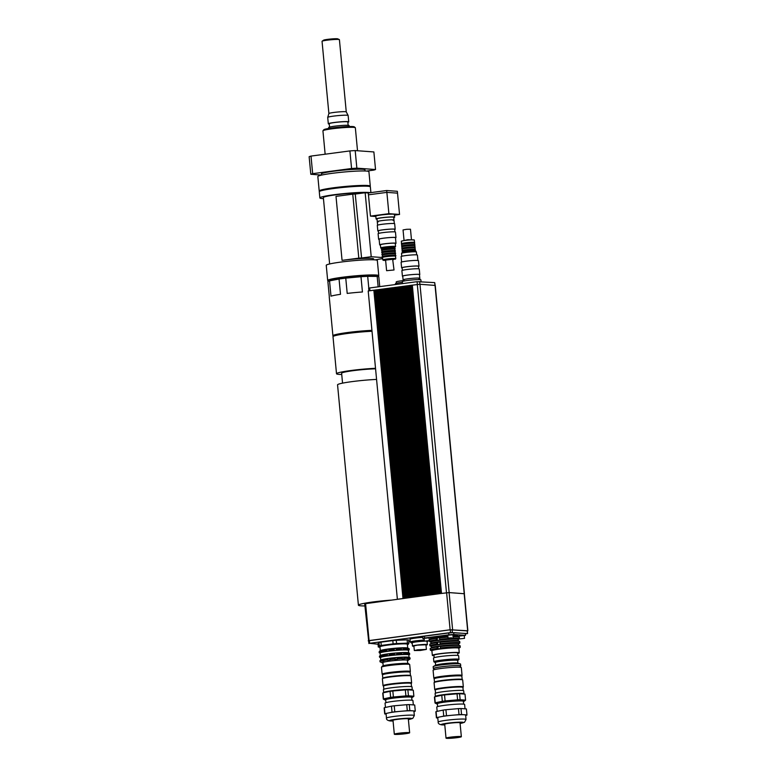 <?xml version="1.0" encoding="UTF-8"?>
<svg xmlns="http://www.w3.org/2000/svg" width="777" height="777" viewBox="0 0 777 777"><rect width="100%" height="100%" fill="white"/><g stroke="black" fill="none" stroke-linecap="round" stroke-linejoin="round"><path stroke-width="1.17" d="M319.668 191.307A25.651 2.04 -5.4 0 1 319.211 190.977L317.842 176.534A25.651 2.04 -5.4 0 1 343.191 172.086A25.651 2.04 -5.4 0 1 368.92 171.707L370.289 186.15A25.651 2.04 -5.4 0 1 369.901 186.558M319.211 190.977A25.651 2.04 -5.4 0 1 344.561 186.529A25.651 2.04 -5.4 0 1 370.289 186.15M355.283 127.681L354.273 126.845A15.346 1.224 174.6 0 0 352.826 126.554A15.346 1.224 174.6 0 0 336.208 127.447A15.346 1.224 174.6 0 0 323.815 129.73L322.979 130.74A16.278 1.292 -5.4 0 1 336.12 128.312A16.278 1.292 -5.4 0 1 353.749 127.37A16.278 1.292 -5.4 0 1 355.283 127.681A16.278 1.292 -5.4 0 1 355.351 127.778L357.517 150.738M325.145 154.205L322.931 130.847A16.278 1.292 -5.4 0 1 322.979 130.74M339.326 39.569L337.723 38.85A7.187 0.573 174.6 0 0 327.554 39.374A7.187 0.573 174.6 0 0 323.562 40.19L322.125 41.2A8.722 0.699 -5.4 0 1 326.971 40.21A8.722 0.699 -5.4 0 1 339.326 39.569A8.722 0.699 -5.4 0 1 339.413 39.656L346.26 111.907A8.722 0.699 174.6 0 0 333.809 112.461A8.722 0.699 174.6 0 0 328.894 113.539A8.722 0.699 174.6 0 0 328.885 113.559L322.047 41.307A8.722 0.699 -5.4 0 1 322.125 41.2M346.26 111.917A8.722 0.699 174.6 0 0 346.251 111.898L348.135 115.452A10.266 0.816 174.6 0 0 333.498 116.123A10.266 0.816 174.6 0 0 327.709 117.385A10.266 0.816 174.6 0 0 327.709 117.405L328.312 123.796A10.266 0.816 174.6 0 0 329.273 124.048M347.843 122.29A10.266 0.816 174.6 0 0 348.747 121.863L348.135 115.472A10.266 0.816 174.6 0 0 348.135 115.452M348.747 121.863A10.266 0.816 174.6 0 0 334.11 122.504A10.266 0.816 174.6 0 0 328.312 123.796M348.135 125.32L347.814 121.95A9.334 0.738 174.6 0 0 334.508 122.533A9.334 0.738 174.6 0 0 329.244 123.708L329.555 127.078M349.184 126.515L349.096 125.563A10.266 0.816 174.6 0 0 334.46 126.214A10.266 0.816 174.6 0 0 328.661 127.496L328.749 128.448M366.53 171.076L373.679 170.124A33.586 2.671 174.6 0 0 375.534 169.532L356.857 168.162L355.196 150.573L373.873 151.942L375.534 169.532M311.004 156.08L349.903 150.923L351.573 168.512L312.665 173.669L311.004 156.08A33.586 2.671 174.6 0 0 309.139 156.682L310.81 174.271L321.474 175.048M356.857 168.162A33.586 2.671 174.6 0 0 351.573 168.512M312.665 173.669A33.586 2.671 174.6 0 0 310.81 174.271M365.083 170.998L364.976 169.833A21.902 1.748 174.6 0 0 362.83 169.289A21.902 1.748 174.6 0 0 338.257 170.658A21.902 1.748 174.6 0 0 321.367 173.961L321.484 175.126M355.196 150.573A33.586 2.671 174.6 0 0 349.903 150.923M375.854 216.511L370.464 216.113L388.888 213.675L386.868 192.375L397.523 193.152L397.338 191.297L386.693 190.52L368.279 192.968L386.693 190.53L386.868 192.375L368.453 194.813L368.279 192.958L386.693 190.52M397.523 193.152L399.543 214.452L388.888 213.675M394.463 215.132L399.543 214.452M370.464 216.113L368.453 194.813M378.234 221.853A8.392 0.67 -5.4 0 1 377.272 221.639A8.392 0.67 -5.4 0 1 385.567 220.182A8.392 0.67 -5.4 0 1 393.988 220.056A8.392 0.67 -5.4 0 1 393.094 220.445M377.272 221.639L377.01 218.861A8.392 0.67 -5.4 0 1 385.305 217.405A8.392 0.67 -5.4 0 1 393.725 217.278L393.988 220.056A8.392 0.67 174.6 0 0 393.172 219.852A8.392 0.67 174.6 0 0 383.751 220.367A8.392 0.67 174.6 0 0 377.272 221.639L377.603 225.155M377.039 219.182A9.334 0.738 -5.4 0 1 376.078 218.949A9.334 0.738 -5.4 0 1 385.295 217.327A9.334 0.738 -5.4 0 1 394.658 217.191A9.334 0.738 -5.4 0 1 393.754 217.599M376.078 218.949L375.815 216.171A9.334 0.738 -5.4 0 1 385.033 214.549A9.334 0.738 -5.4 0 1 394.395 214.413L394.658 217.191M332.585 279.458A21.921 1.748 -5.4 0 1 353.059 276.35A21.921 1.748 -5.4 0 1 373.756 275.563M361.587 257.993L355.235 193.997L361.587 257.993L371.221 256.721L365.161 192.745L368.279 192.968M355.536 194.017L365.161 192.745M378.768 259.188L382.653 258.673M382.469 257.537L371.221 256.721M378.778 259.256L375.233 259.887M355.235 193.997L352.758 194.163L358.809 258.139L361.286 257.974M373.747 259.79L373.669 258.964A22.154 1.768 174.6 0 0 371.493 258.42A22.154 1.768 174.6 0 0 342.065 260.353L336.004 196.377L352.758 194.163M342.065 260.353L358.809 258.139M366.006 186.169A21.921 1.748 174.6 0 0 364.423 185.956A21.921 1.748 174.6 0 0 342.21 187.063A21.921 1.748 174.6 0 0 323.426 190.2M370.901 192.618L370.357 186.888A25.651 2.04 174.6 0 0 367.842 186.247A25.651 2.04 174.6 0 0 339.054 187.849A25.651 2.04 174.6 0 0 319.279 191.725L319.862 197.921A25.651 2.04 174.6 0 0 323.446 198.621M370.27 192.696A25.651 2.04 174.6 0 0 368.434 192.453A25.651 2.04 174.6 0 0 339.646 194.046A25.651 2.04 174.6 0 0 319.862 197.921M364.539 192.822A22.154 1.768 174.6 0 0 339.646 194.337A22.154 1.768 174.6 0 0 323.349 197.591L329.633 263.966M377.496 276.447A25.651 2.04 174.6 0 0 378.768 275.67L377.331 260.489A25.651 2.04 174.6 0 0 374.815 259.858A25.651 2.04 174.6 0 0 346.027 261.451A25.651 2.04 174.6 0 0 326.243 265.326L327.68 280.507A25.651 2.04 174.6 0 0 329.079 281.031M378.768 275.67A25.651 2.04 174.6 0 0 376.253 275.039A25.651 2.04 174.6 0 0 347.465 276.631A25.651 2.04 174.6 0 0 327.68 280.507M403.156 280.623A8.392 0.67 174.6 0 0 396.212 281.944L396.338 283.284M419.93 279.623L419.803 278.283A8.392 0.67 174.6 0 0 411.383 278.409A8.392 0.67 174.6 0 0 403.088 279.866A8.392 0.67 -5.4 0 1 411.383 278.409A8.392 0.67 -5.4 0 1 419.803 278.283A8.392 0.67 -5.4 0 1 418.91 278.671M402.389 282.313A9.334 0.738 174.6 0 0 395.435 283.702L395.522 284.537M421.056 281.614L420.891 279.856A9.334 0.738 174.6 0 0 411.538 280.002A9.334 0.738 174.6 0 0 402.321 281.614L402.505 283.615M375.563 289.996L374.572 290.161M368.648 640.84L364.695 603.778L409.916 597.62L380.672 289.316L378.001 289.704M408.197 597.843L378.962 289.539L379.72 289.481M409.916 597.62L415.064 596.93L385.829 288.626L383.148 289.025M413.354 597.163L384.11 288.859L384.868 288.801M386.577 288.539L385.868 288.636L386.587 288.568M415.064 596.93L420.211 596.25L390.977 287.946L388.296 288.345M418.502 596.474L389.258 288.17L390.015 288.112M391.725 287.859L391.016 287.946L391.734 287.888M420.211 596.25L425.369 595.571L396.124 287.267L393.444 287.665M423.65 595.794L394.405 287.49L395.163 287.432M425.369 595.571L427.078 595.337L397.843 287.034L396.882 287.208M427.078 595.337L430.516 594.881L401.272 286.577L400.31 286.752M430.516 594.881L432.235 594.658L402.991 286.354L402.03 286.519M432.235 594.658L435.664 594.201L406.42 285.897L405.468 286.062M435.664 594.201L437.383 593.978L408.139 285.674L407.177 285.839M410.606 285.344L439.792 593.638L440.753 593.511L411.567 285.217L410.615 285.382M412.325 285.12L441.511 593.414L449.155 592.579L464.423 593.735L435.246 285.431L419.968 284.275L412.325 285.159M435.149 285.392L434.702 282.614L417.084 281.682L369.648 287.966L368.648 288.189L368.9 290.87M439.092 593.745L409.858 285.441L408.896 285.567L438.073 593.871L440.753 593.511M433.945 594.424L404.71 286.13L403.739 286.257L432.983 594.56M428.797 595.114L399.553 286.81L398.591 286.936L427.836 595.24M421.93 596.017L392.686 287.723L391.725 287.849L420.969 596.153M416.783 596.707L387.538 288.403L386.577 288.529L415.821 596.833M411.635 597.387L382.391 289.083L381.429 289.209L410.674 597.513M406.488 598.067L377.243 289.772L376.282 289.899L405.526 598.203M373.815 290.219L368.201 290.967L397.377 599.261L402.991 598.523L373.854 290.229M417.948 649.795L425.932 649.446L420.406 650.417L414.792 650.504L417.948 649.795M417.744 649.786L426.398 649.407L420.406 650.456L414.326 650.543L417.744 649.786M414.326 650.543L413.888 645.92L417.307 645.153L425.961 644.774L426.398 649.407M413.918 646.26A7.459 0.592 -5.4 0 1 412.49 646.046A7.459 0.592 -5.4 0 1 416.705 645.114A7.459 0.592 -5.4 0 1 427.35 644.648A7.459 0.592 -5.4 0 1 425.99 645.124M412.49 646.046L412.189 642.812A7.459 0.592 -5.4 0 1 416.394 641.87A7.459 0.592 -5.4 0 1 424.495 641.2M425.806 641.19A7.459 0.592 -5.4 0 1 427.049 641.404L427.35 644.648M412.218 643.113A8.392 0.67 -5.4 0 1 411.256 642.9A8.392 0.67 -5.4 0 1 415.996 641.841A8.392 0.67 -5.4 0 1 424.359 641.103M427.029 641.103A8.392 0.67 -5.4 0 1 427.972 641.316A8.392 0.67 -5.4 0 1 427.078 641.705M411.256 642.9L411.169 641.967A8.392 0.67 -5.4 0 1 415.909 640.918A8.392 0.67 -5.4 0 1 424.271 640.18M411.198 642.297A9.334 0.738 -5.4 0 1 410.237 642.055A9.334 0.738 -5.4 0 1 414.899 640.967A9.334 0.738 -5.4 0 1 424.261 640.093M410.237 642.055L409.974 639.286A9.334 0.738 -5.4 0 1 422.746 637.383M381.254 645.444L380.944 642.161A16.327 1.301 174.6 0 0 378.991 642.569L377.991 643.725L378.302 647.008L379.302 645.852A16.327 1.301 -5.4 0 1 381.254 645.444L393.123 643.871A16.327 1.301 -5.4 0 1 396.571 643.57L407.439 643.142A16.327 1.301 -5.4 0 1 408.935 643.249L407.935 644.395M407.401 644.667A14.744 1.175 174.6 0 0 407.702 644.57A14.744 1.175 174.6 0 0 403.214 643.754A14.744 1.175 174.6 0 0 387.305 645.085A14.744 1.175 174.6 0 0 379.681 647.222A14.744 1.175 174.6 0 0 380.002 647.26M378.302 647.008L379.681 647.222M393.123 643.871L392.812 640.588A16.327 1.301 174.6 0 1 396.26 640.287L396.571 643.57M407.439 643.142L407.129 639.859L396.26 640.287M407.129 639.859A16.327 1.301 174.6 0 1 408.624 639.966L408.935 643.249M379.302 645.852L378.991 642.569M380.944 642.161L392.812 640.588M459.663 638.898L464.52 638.354L459.663 638.898M459.256 637.15L459.149 636.062L464.257 635.576L464.52 638.354M451.709 637.849L448.047 638.004L451.709 637.849M448.047 638.004L447.785 635.227L452.894 634.741L453.156 637.519M429.225 640.598L424.368 641.142L429.225 640.598M424.368 641.142L424.096 638.373L428.953 637.82L429.467 640.666M434.188 657.663L433.964 655.225A11.898 0.952 -5.4 0 1 443.133 653.428A11.898 0.952 -5.4 0 1 456.478 652.69A11.898 0.952 -5.4 0 1 457.643 652.981L457.876 655.429M457.692 653.486A13.53 1.078 174.6 0 0 459.265 652.826A13.53 1.078 174.6 0 0 439.976 653.671A13.53 1.078 174.6 0 0 432.333 655.38A13.53 1.078 174.6 0 0 434.013 655.73M429.409 639.976A15.045 1.195 -5.4 0 1 429.496 639.898L430.73 639.024A13.714 1.088 -5.4 0 1 438.354 637.47A13.714 1.088 -5.4 0 1 447.902 636.499M453.03 636.237A13.714 1.088 -5.4 0 1 457.779 636.47L459.158 637.091A15.045 1.195 -5.4 0 1 459.314 637.237L459.45 638.626A15.045 1.195 -5.4 0 1 459.314 638.811L458.207 639.588M439.5 637.49L436.256 638.403L436.392 639.792L437.334 640.326L439.743 640.005L439.5 637.49L439.743 640.005M439.636 637.956A15.045 1.195 -5.4 0 1 447.96 637.15M453.088 636.858A15.045 1.195 -5.4 0 1 459.158 637.091M429.496 639.898A15.045 1.195 -5.4 0 1 436.256 638.403M431.303 646.474L430.07 645.91A15.045 1.195 -5.4 0 1 429.904 645.765L429.778 644.376A15.045 1.195 -5.4 0 1 429.904 644.191L431.138 643.327A13.714 1.088 -5.4 0 1 438.762 641.763A13.714 1.088 -5.4 0 1 458.187 640.763L459.557 641.384A15.045 1.195 -5.4 0 1 459.722 641.54L459.848 642.929A15.045 1.195 -5.4 0 1 459.722 643.103L458.615 643.89M439.908 641.792L436.664 642.705L436.8 644.094L437.733 644.619L440.151 644.298L439.908 641.792L440.151 644.298M440.044 642.258A15.045 1.195 -5.4 0 1 459.557 641.384M429.904 644.191A15.045 1.195 -5.4 0 1 436.664 642.705M431.905 650.854L430.468 650.213A15.045 1.195 -5.4 0 1 430.312 650.058L430.176 648.669A15.045 1.195 -5.4 0 1 430.312 648.494L431.546 647.62A13.714 1.088 -5.4 0 1 439.17 646.056A13.714 1.088 -5.4 0 1 458.585 645.065L459.965 645.687A15.045 1.195 -5.4 0 1 460.13 645.833L460.256 647.222A15.045 1.195 -5.4 0 1 460.13 647.406L458.838 648.309M440.316 646.085L437.072 646.998L437.208 648.387L438.141 648.921L440.559 648.591L440.316 646.085L440.559 648.591M440.452 646.551A15.045 1.195 -5.4 0 1 459.965 645.687M430.312 648.494A15.045 1.195 -5.4 0 1 437.072 646.998M439.772 639.345A15.045 1.195 -5.4 0 1 459.45 638.626M430.895 642.171L429.662 641.617A15.045 1.195 -5.4 0 1 429.496 641.462A15.045 1.195 -5.4 0 1 436.392 639.792M440.18 643.647A15.045 1.195 -5.4 0 1 459.848 642.929M429.904 645.765A15.045 1.195 -5.4 0 1 436.8 644.094M440.578 647.94A15.045 1.195 -5.4 0 1 460.256 647.222M430.312 650.058A15.045 1.195 -5.4 0 1 437.208 648.387M430.613 639.112L430.526 638.267A13.714 1.088 -5.4 0 1 438.267 636.538A13.714 1.088 -5.4 0 1 447.814 635.576M452.942 635.304A13.714 1.088 -5.4 0 1 457.838 635.683L457.915 636.528M431.012 643.414L430.895 642.103A13.714 1.088 -5.4 0 1 438.636 640.374A13.714 1.088 -5.4 0 1 458.197 639.52L458.323 640.831M431.42 647.707L431.293 646.396A13.714 1.088 -5.4 0 1 439.044 644.667A13.714 1.088 -5.4 0 1 458.605 643.812L458.731 645.124M432.333 655.38L431.905 650.786A13.53 1.078 -5.4 0 1 439.539 649.086A13.53 1.078 -5.4 0 1 458.838 648.232L459.265 652.826M437.733 644.619L437.5 642.103M438.141 648.921L437.907 646.406M437.334 640.326L437.092 637.81M424.611 638.034L424.436 636.188A21.921 1.748 -5.4 0 0 422.688 636.751L422.863 638.597A21.921 1.748 -5.4 0 1 424.611 638.034L448.873 634.819A21.921 1.748 -5.4 0 1 453.846 634.488L465.501 635.343A21.921 1.748 -5.4 0 1 464.277 635.771M424.436 636.188L448.698 632.964L448.873 634.819M448.698 632.964A21.921 1.748 -5.4 0 1 453.671 632.643L453.846 634.488M453.671 632.643L465.326 633.498L465.501 635.343M459.197 636.509L458.177 636.645M430.545 639.16L429.322 639.073M424.135 638.694L422.863 638.597M374.563 290.122L403.807 598.426M403.185 598.504L374.009 290.239M404.904 598.28L375.728 290.006M404.768 598.3L375.524 289.996M378.001 289.666L407.235 597.969M406.624 598.057L377.447 289.782M379.71 289.442L408.955 597.746M408.343 597.824L379.157 289.559M410.052 597.6L380.876 289.326M383.148 288.986L412.383 597.29M411.771 597.367L382.595 289.102M384.858 288.762L414.102 597.057M413.49 597.144L384.314 288.869M415.2 596.911L386.023 288.646M388.296 288.306L417.54 596.6M416.919 596.687L387.742 288.413M390.015 288.073L419.25 596.377M418.638 596.454L389.462 288.189M420.357 596.231L391.171 287.966M393.444 287.616L422.688 595.92M422.066 596.008L392.89 287.733M395.163 287.393L424.397 595.697M423.786 595.774L394.609 287.509M396.882 287.16L426.117 595.464M425.505 595.551L396.328 287.276M427.224 595.318L398.038 287.053M400.31 286.713L429.555 595.007M428.933 595.095L399.757 286.82M402.03 286.48L431.264 594.784M430.652 594.861L401.476 286.596M432.371 594.638L403.195 286.373M405.458 286.023L434.702 594.327M434.081 594.415L404.904 286.14M407.177 285.8L436.421 594.104M435.8 594.182L406.624 285.917M437.383 593.978L438.131 593.871M437.519 593.958L408.343 285.683M439.238 593.725L410.052 285.46M438.073 593.871L439.034 593.745M436.353 594.094L437.315 593.968M434.644 594.327L435.606 594.201M432.925 594.551L433.887 594.424M431.206 594.784L432.167 594.648M429.487 595.007L430.458 594.881M427.777 595.231L428.739 595.104M426.058 595.464L427.02 595.337M424.339 595.687L425.301 595.561M422.63 595.92L423.591 595.794M420.911 596.144L421.872 596.017M419.192 596.377L420.153 596.241M417.472 596.6L418.444 596.474M415.763 596.823L416.725 596.697M414.044 597.057L415.005 596.93M412.325 597.28L413.286 597.154M410.606 597.513L411.577 597.387M408.896 597.736L409.858 597.61M407.177 597.969L408.139 597.834M405.458 598.193L406.42 598.067M403.749 598.426L404.71 598.29M440.812 593.521L449.096 592.589L464.355 593.735L467.861 630.769L467.336 630.924M440.947 593.502L411.771 285.227M378.04 644.22L369.638 643.307L450.514 632.585L467.453 633.566L465.365 633.964M369.638 643.307L369.376 640.53L368.638 640.772L368.9 643.55M369.376 640.53L450.252 629.807L467.2 630.885M410.169 641.287L408.77 641.472M368.201 640.811L450.116 629.778L467.861 630.769M365.569 603.496L369.075 640.53M339.054 279.03L340.501 294.308A25.651 2.04 174.6 0 0 330.992 296.154L329.545 280.876L339.054 279.03A25.651 2.04 174.6 0 1 345.765 278.137L360.984 276.709L362.432 291.987A25.651 2.04 174.6 0 0 347.202 293.415L345.765 278.137M368.803 288.121L367.686 276.34L377.166 276.408L378.156 286.839M379.739 286.635L378.817 276.835A25.651 2.04 174.6 0 0 377.166 276.408M329.545 280.876A25.651 2.04 174.6 0 0 327.884 281.614L329.331 296.892A25.651 2.04 174.6 0 0 329.254 297.076L332.915 335.781A25.651 2.04 174.6 0 0 333.624 336.179M371.93 330.351A25.651 2.04 174.6 0 0 345.959 332.75A25.651 2.04 174.6 0 0 332.915 335.781M367.686 276.34A25.651 2.04 174.6 0 0 360.984 276.709M376.495 276.398L376.466 276.175A23.32 1.855 174.6 0 0 353.079 276.515A23.32 1.855 174.6 0 0 330.031 280.565L330.05 280.779M371.94 330.487A24.252 1.933 174.6 0 0 347.028 332.731A24.252 1.933 174.6 0 0 334.304 335.645L334.333 335.907M375.524 368.308A25.651 2.04 174.6 0 0 349.553 370.707A25.651 2.04 174.6 0 0 336.509 373.737A25.651 2.04 174.6 0 0 339.025 374.378A25.651 2.04 174.6 0 0 341.734 374.475M375.573 368.822A20.523 1.632 174.6 0 0 353.574 370.619A20.523 1.632 174.6 0 0 341.618 373.251L342.55 383.148M372.018 331.274A25.651 2.04 174.6 0 0 346.047 333.673A25.651 2.04 174.6 0 0 333.003 336.703L336.509 373.737M376.573 379.419A25.651 2.04 174.6 0 0 369.871 379.817A25.651 2.04 174.6 0 0 337.558 384.848L358.411 605.196A25.651 2.04 174.6 0 0 364.899 605.934M390.724 600.165A25.651 2.04 174.6 0 0 358.411 605.196M404.05 280.079A8.392 0.67 -5.4 0 1 403.914 280.07A8.392 0.67 -5.4 0 1 403.088 279.866L402.739 276.156A8.392 0.67 -5.4 0 1 411.033 274.699A8.392 0.67 -5.4 0 1 419.454 274.572L419.803 278.283M402.758 276.35A8.722 0.699 -5.4 0 1 402.418 276.194A8.722 0.699 -5.4 0 1 411.033 274.679A8.722 0.699 -5.4 0 1 419.784 274.543A8.722 0.699 -5.4 0 1 419.473 274.767M402.418 276.194L401.884 270.639A8.722 0.699 -5.4 0 1 410.509 269.124A8.722 0.699 -5.4 0 1 419.259 268.988L419.784 274.543M402.379 270.347L402.146 267.812A8.207 0.651 -5.4 0 1 410.246 266.385A8.207 0.651 -5.4 0 1 418.473 266.258L418.716 268.803M402.165 268.046A8.722 0.699 -5.4 0 1 401.622 267.861A8.722 0.699 -5.4 0 1 410.246 266.346A8.722 0.699 -5.4 0 1 418.997 266.21A8.722 0.699 -5.4 0 1 418.502 266.501M401.622 267.861L401.097 262.305A8.722 0.699 -5.4 0 1 409.722 260.79A8.722 0.699 -5.4 0 1 418.463 260.654L418.997 266.21M401.592 262.014L401.078 256.604A8.207 0.651 -5.4 0 1 409.188 255.177A8.207 0.651 -5.4 0 1 417.414 255.06L417.929 260.47M401.534 243.589L401.311 241.268A6.527 0.524 -5.4 0 1 401.33 241.22A6.527 0.524 -5.4 0 1 407.76 240.132A6.527 0.524 -5.4 0 1 414.287 239.996A6.527 0.524 -5.4 0 1 414.316 240.035L414.529 242.356M414.287 239.996L407.721 239.704L401.33 241.22M401.534 243.667A6.527 0.524 -5.4 0 1 407.993 242.541A6.527 0.524 -5.4 0 1 414.539 242.443M401.796 256.264L401.524 253.389A7.459 0.592 -5.4 0 1 401.544 253.341A7.459 0.592 -5.4 0 1 408.896 252.098A7.459 0.592 -5.4 0 1 416.355 251.933A7.459 0.592 -5.4 0 1 416.385 251.981L416.657 254.856M402.36 252.379A6.527 0.524 -5.4 0 1 402.379 252.331A6.527 0.524 -5.4 0 1 408.819 251.243A6.527 0.524 -5.4 0 1 415.336 251.107A6.527 0.524 -5.4 0 1 415.365 251.146M402.36 252.35L402.282 251.544A6.527 0.524 -5.4 0 1 408.731 250.408A6.527 0.524 -5.4 0 1 415.287 250.311L416.355 251.933M402.195 250.612A6.527 0.524 -5.4 0 1 408.644 249.485A6.527 0.524 -5.4 0 1 415.2 249.388M402.185 250.524L402.059 249.223A6.527 0.524 -5.4 0 1 408.517 248.096A6.527 0.524 -5.4 0 1 415.064 247.999L415.19 249.3M401.971 248.3A6.527 0.524 -5.4 0 1 408.43 247.164A6.527 0.524 -5.4 0 1 414.976 247.067M401.971 248.213L401.845 246.911A6.527 0.524 -5.4 0 1 408.294 245.775A6.527 0.524 -5.4 0 1 414.85 245.678L414.967 246.979M401.758 245.988A6.527 0.524 -5.4 0 1 408.207 244.852A6.527 0.524 -5.4 0 1 414.763 244.755M401.748 245.901L401.622 244.6A6.527 0.524 -5.4 0 1 408.08 243.463A6.527 0.524 -5.4 0 1 414.627 243.366L414.753 244.668M404.021 240.161L403.049 229.934L406.74 229.293L410.479 229.234L411.451 239.452M434.731 689.617L434.071 682.672A14.365 1.146 -5.4 0 1 434.11 682.575A14.365 1.146 -5.4 0 1 448.271 680.186A14.365 1.146 -5.4 0 1 462.626 679.875A14.365 1.146 -5.4 0 1 462.684 679.962L463.335 686.907A14.365 1.146 174.6 0 0 448.931 687.121A14.365 1.146 174.6 0 0 434.731 689.617A14.365 1.146 174.6 0 0 434.79 689.704L435.246 690.083M434.11 682.575L434.528 682.07A13.899 1.107 -5.4 0 1 448.232 679.758A13.899 1.107 -5.4 0 1 462.121 679.467L462.626 679.875M462.927 687.46L463.306 687.004A14.365 1.146 174.6 0 0 463.335 686.907M435.538 693.171L435.237 690.034A13.899 1.107 -5.4 0 1 448.98 687.626A13.899 1.107 -5.4 0 1 462.917 687.422L463.218 690.559M450.369 737.179A7.692 0.612 -5.4 0 1 461.353 736.703A7.692 0.612 -5.4 0 1 453.749 738.033A7.692 0.612 -5.4 0 1 446.027 738.15A7.692 0.612 -5.4 0 1 450.369 737.179M446.027 738.15L444.716 724.261A7.692 0.612 -5.4 0 1 449.057 723.29A7.692 0.612 -5.4 0 1 460.033 722.814L461.353 736.703M436.655 717.608L436.091 711.586L443.172 710.091L443.735 716.112L436.655 717.608A15.346 1.224 -5.4 0 0 436.421 717.851L435.848 711.839A15.346 1.224 -5.4 0 0 435.858 711.858L436.421 717.831A15.346 1.224 -5.4 0 0 436.421 717.88L437.791 717.977M446.503 715.743L445.93 709.722L458.44 708.624L459.013 714.646L446.503 715.743A15.346 1.224 -5.4 0 0 443.735 716.112M461.548 714.549L460.975 708.527L466.404 708.925L466.977 714.937L461.548 714.549A15.346 1.224 -5.4 0 0 459.013 714.646M465.666 715.442L466.744 715.209A15.346 1.224 -5.4 0 0 466.977 714.966L466.404 708.945A15.346 1.224 -5.4 0 1 466.404 708.964A15.346 1.224 -5.4 0 0 466.404 708.925M435.256 702.797L434.683 696.775L441.763 695.279L442.336 701.301L435.256 702.797A15.346 1.224 174.6 0 0 435.023 703.039L434.45 697.027A15.346 1.224 -5.4 0 0 434.45 697.047L435.023 703.02L436.859 703.952A13.733 1.098 -5.4 0 1 449.223 701.534A13.733 1.098 -5.4 0 1 464.054 701.213A13.733 1.098 -5.4 0 1 463.937 701.388A13.733 1.098 -5.4 0 1 463.422 701.631M445.104 700.932L444.531 694.91L457.041 693.812L457.604 699.834L445.104 700.932A15.346 1.224 174.6 0 0 442.336 701.301M460.139 699.727L459.576 693.715L465.005 694.114L465.569 700.126L460.139 699.727A15.346 1.224 174.6 0 0 457.604 699.834M441.763 695.279A15.346 1.224 -5.4 0 1 444.531 694.91M457.041 693.812A15.346 1.224 -5.4 0 1 459.576 693.715M465.005 694.114A15.346 1.224 -5.4 0 1 465.005 694.133A15.346 1.224 -5.4 0 1 465.005 694.152L465.578 700.145A15.346 1.224 174.6 0 0 465.569 700.126A15.346 1.224 174.6 0 1 465.442 700.33A15.346 1.224 174.6 0 1 465.336 700.398M437.169 711.363L436.761 707.08A13.996 1.117 -5.4 0 1 439.19 706.215A13.996 1.117 -5.4 0 1 454.759 704.312A13.996 1.117 -5.4 0 1 464.627 704.448L465.034 708.828M458.44 708.624A15.346 1.224 -5.4 0 1 460.975 708.527M443.172 710.091A15.346 1.224 -5.4 0 1 445.93 709.722M438.179 722.076L437.772 717.725A13.996 1.117 -5.4 0 1 440.2 716.86A13.996 1.117 -5.4 0 1 452.758 715.19A13.996 1.117 -5.4 0 1 464.257 714.743A13.996 1.117 -5.4 0 1 465.627 715.093L466.045 719.444A13.996 1.117 174.6 0 0 452.01 719.648A13.996 1.117 174.6 0 0 438.179 722.076C437.995 723.484 439.219 724.417 441.86 724.883L444.774 724.922M437.412 704.088A13.733 1.098 -5.4 0 1 436.859 703.952M437.655 706.594L437.383 703.748A13.063 1.039 -5.4 0 1 450.291 701.485A13.063 1.039 -5.4 0 1 463.393 701.291L463.655 704.137M435.499 696.61L435.441 696.551A14.365 1.146 -5.4 0 1 435.382 696.464A14.365 1.146 -5.4 0 1 449.572 693.978A14.365 1.146 -5.4 0 1 463.986 693.764A14.365 1.146 -5.4 0 1 463.947 693.861L463.811 694.026M435.382 696.464L435.101 693.502A14.365 1.146 -5.4 0 1 449.3 691.015A14.365 1.146 -5.4 0 1 463.704 690.802L463.986 693.764M434.489 682.119L434.178 678.836A13.899 1.107 -5.4 0 1 434.217 678.739A13.899 1.107 -5.4 0 1 447.911 676.427A13.899 1.107 -5.4 0 1 461.81 676.126A13.899 1.107 -5.4 0 1 461.859 676.213L462.169 679.506M434.217 678.739L434.557 678.34A13.53 1.078 -5.4 0 1 447.882 676.077A13.53 1.078 -5.4 0 1 461.402 675.796L461.81 676.126M434.353 678.574A13.811 1.098 -5.4 0 1 434.294 678.535A13.811 1.098 -5.4 0 1 447.882 676.058A13.811 1.098 -5.4 0 1 461.693 675.941A13.811 1.098 -5.4 0 1 461.645 676M434.294 678.535L433.887 678.204A14.18 1.127 -5.4 0 1 433.828 678.117A14.18 1.127 -5.4 0 1 447.843 675.66A14.18 1.127 -5.4 0 1 462.062 675.446A14.18 1.127 -5.4 0 1 462.033 675.543L461.693 675.941M433.828 678.117L433.09 670.25A14.18 1.127 -5.4 0 1 447.096 667.793A14.18 1.127 -5.4 0 1 461.324 667.579L462.062 675.446M433.935 669.774L433.809 668.502A13.296 1.059 -5.4 0 1 446.95 666.19A13.296 1.059 -5.4 0 1 460.285 665.996L460.402 667.268M433.838 668.783A13.763 1.098 -5.4 0 1 433.343 668.541A13.763 1.098 -5.4 0 1 446.94 666.161A13.763 1.098 -5.4 0 1 460.742 665.947A13.763 1.098 -5.4 0 1 460.305 666.277M433.343 668.541L433.168 666.695A13.763 1.098 -5.4 0 1 433.381 666.472A13.763 1.098 -5.4 0 1 446.765 664.306A13.763 1.098 -5.4 0 1 460.324 663.917A13.763 1.098 -5.4 0 1 460.567 664.102L460.742 665.947M433.381 666.472L435.79 665.161A11.199 0.894 -5.4 0 1 446.678 663.393A11.199 0.894 -5.4 0 1 457.711 663.082L460.324 663.917M435.615 665.258L435.363 662.558A11.199 0.894 -5.4 0 1 446.416 660.625A11.199 0.894 -5.4 0 1 457.653 660.45L457.906 663.15M435.363 662.616L433.964 661.887A12.617 1 -5.4 0 1 433.857 661.771A12.617 1 -5.4 0 1 446.319 659.586A12.617 1 -5.4 0 1 458.974 659.391A12.617 1 -5.4 0 1 458.896 659.527L457.653 660.508M433.857 661.771L433.508 658.07A12.617 1 -5.4 0 1 445.969 655.875A12.617 1 -5.4 0 1 458.624 655.691L458.974 659.391M383.032 685.693L382.371 678.748A14.365 1.146 -5.4 0 1 382.41 678.651A14.365 1.146 -5.4 0 1 396.561 676.262A14.365 1.146 -5.4 0 1 410.926 675.951A14.365 1.146 -5.4 0 1 410.975 676.039L411.635 682.983A14.365 1.146 174.6 0 0 397.222 683.197A14.365 1.146 174.6 0 0 383.032 685.693A14.365 1.146 174.6 0 0 383.08 685.78L383.537 686.159M382.41 678.651L382.828 678.156A13.899 1.107 -5.4 0 1 396.523 675.835A13.899 1.107 -5.4 0 1 410.411 675.543L410.926 675.951M383.838 689.248L383.537 686.11A13.899 1.107 -5.4 0 1 397.27 683.702A13.899 1.107 -5.4 0 1 411.218 683.498L411.596 683.08A14.365 1.146 174.6 0 0 411.635 682.983M398.669 733.255A7.692 0.612 -5.4 0 1 409.644 732.779A7.692 0.612 -5.4 0 1 402.039 734.11A7.692 0.612 -5.4 0 1 394.318 734.226A7.692 0.612 -5.4 0 1 398.669 733.255M394.318 734.226L393.007 720.337A7.692 0.612 -5.4 0 1 397.358 719.366A7.692 0.612 -5.4 0 1 408.333 718.89L409.644 732.779M409.061 649.883L408.488 650.378L409.197 648.795A15.161 1.204 -5.4 0 0 409.032 648.659A15.161 1.204 -5.4 0 0 408.255 648.484L408.343 649.407L406.701 649.776L406.546 648.105L407.546 648.183L407.711 649.854M409.498 654.438L408.925 654.933L409.625 653.35A15.161 1.204 -5.4 0 0 409.469 653.214A15.161 1.204 -5.4 0 0 408.683 653.039L408.77 653.962L407.129 654.331L406.973 652.661L407.983 652.729L408.139 654.409M409.926 658.993L409.353 659.479L410.052 657.905A15.161 1.204 -5.4 0 0 409.897 657.76A15.161 1.204 -5.4 0 0 409.12 657.595L409.207 658.517L407.566 658.886L407.401 657.216L409.12 657.595M407.546 648.183L408.255 648.484M407.983 652.729L408.683 653.039M408.411 657.284L408.566 658.964M401.233 648.183L403.146 648.105L403.312 649.786L401.388 649.854L401.233 648.183M401.66 652.738L403.584 652.661L403.739 654.331L401.826 654.409L401.66 652.738M403.146 648.105L403.729 648.397L403.312 649.786M403.584 652.661L404.254 653.875L403.739 654.331M404.011 657.216L404.681 658.43L402.253 658.964L402.097 657.293L404.011 657.216L404.166 658.886M394.007 648.708L396.319 648.504L396.474 650.184L394.162 650.388L394.007 648.708L394.162 650.388M394.434 653.263L396.746 653.059L396.911 654.729L394.59 654.933L394.434 653.263L394.59 654.933M396.319 648.504L396.474 650.184M396.746 653.059L396.911 654.729M397.183 657.614L397.338 659.284L395.027 659.488L394.716 658.158L397.183 657.614L397.338 659.284M394.862 657.818L395.027 659.488M386.791 649.543L388.879 649.271L389.044 650.941L386.946 651.223L386.791 649.543L386.946 651.223M387.218 654.098L389.316 653.826L389.471 655.497L387.383 655.769L386.771 654.477L387.218 654.098L387.383 655.769M389.743 658.372L389.899 660.052L387.296 659.955L387.655 658.653L389.743 658.372M387.655 658.653L387.81 660.324M381.526 650.466L382.838 650.194L382.993 651.864L381.002 651.816L381.526 650.466L381.682 652.146M381.954 655.021L383.265 654.739L383.43 656.419L381.429 656.371L381.342 655.438L381.954 655.021L382.119 656.691M383.702 659.294L383.857 660.974L381.857 660.926L381.769 659.994L383.702 659.294M382.391 659.576L382.546 661.246M379.623 651.233L379.312 652.359L379.963 652.699L379.098 652.602L379.798 651.029M380.06 655.778L379.739 656.915L380.39 657.255L379.535 657.157L379.448 656.235L380.235 655.574M380.662 660.129L380.089 660.537L380.643 662.004L379.875 660.78L380.487 660.333M382.935 662.975A13.063 1.039 -5.4 0 1 382.303 662.839L380.118 661.849A15.161 1.204 -5.4 0 1 379.963 661.713M380.089 660.537A15.161 1.204 -5.4 0 1 381.769 659.994M380.176 661.47A15.161 1.204 -5.4 0 1 381.857 660.926M383.343 659.663A15.161 1.204 -5.4 0 1 387.208 659.032M383.43 660.586A15.161 1.204 -5.4 0 1 387.296 659.955M389.714 658.702A15.161 1.204 -5.4 0 1 394.716 658.158M389.801 659.624A15.161 1.204 -5.4 0 1 394.803 659.081M397.494 657.915A15.161 1.204 -5.4 0 1 402.301 657.595M397.581 658.838A15.161 1.204 -5.4 0 1 402.389 658.517M404.594 657.507A15.161 1.204 -5.4 0 1 407.915 657.507M404.681 658.43A15.161 1.204 -5.4 0 1 408.003 658.43M409.207 658.517A15.161 1.204 -5.4 0 1 410.139 658.828M382.303 662.839A13.063 1.039 -5.4 0 1 395.066 660.44A13.063 1.039 -5.4 0 1 408.061 660.401A13.063 1.039 -5.4 0 1 407.459 660.654M380.516 657.672L379.691 657.293A15.161 1.204 -5.4 0 1 379.535 657.157M379.652 655.992A15.161 1.204 -5.4 0 1 381.342 655.438M379.739 656.915A15.161 1.204 -5.4 0 1 381.429 656.371M382.915 655.108A15.161 1.204 -5.4 0 1 386.771 654.477M383.003 656.041A15.161 1.204 -5.4 0 1 386.859 655.409M389.287 654.147A15.161 1.204 -5.4 0 1 394.289 653.603M389.374 655.079A15.161 1.204 -5.4 0 1 394.376 654.525M397.066 653.36A15.161 1.204 -5.4 0 1 401.864 653.039M397.154 654.283A15.161 1.204 -5.4 0 1 401.952 653.972M404.166 652.952A15.161 1.204 -5.4 0 1 407.478 652.952M404.254 653.875A15.161 1.204 -5.4 0 1 407.566 653.875M408.77 653.962A15.161 1.204 -5.4 0 1 409.712 654.283M380.74 660.071L380.507 657.595A14.229 1.136 -5.4 0 1 394.57 655.128A14.229 1.136 -5.4 0 1 408.838 654.914L409.071 657.391M380.089 653.117L379.263 652.748A15.161 1.204 -5.4 0 1 379.098 652.602M379.225 651.437A15.161 1.204 -5.4 0 1 380.915 650.893M379.312 652.359A15.161 1.204 -5.4 0 1 381.002 651.816M382.478 650.563A15.161 1.204 -5.4 0 1 386.344 649.931M382.566 651.485A15.161 1.204 -5.4 0 1 386.431 650.854M388.85 649.591A15.161 1.204 -5.4 0 1 393.852 649.048M388.937 650.524A15.161 1.204 -5.4 0 1 393.949 649.98M396.629 648.805A15.161 1.204 -5.4 0 1 401.437 648.494M396.717 649.727A15.161 1.204 -5.4 0 1 401.524 649.417M403.729 648.397A15.161 1.204 -5.4 0 1 407.051 648.397M403.817 649.329A15.161 1.204 -5.4 0 1 407.138 649.319M408.343 649.407A15.161 1.204 -5.4 0 1 409.285 649.727M380.312 655.516L380.079 653.039A14.229 1.136 -5.4 0 1 394.133 650.572A14.229 1.136 -5.4 0 1 408.401 650.359L408.644 652.835M380.633 660.149L380.876 659.984A14.229 1.136 -5.4 0 1 394.803 657.682A14.229 1.136 -5.4 0 1 408.925 657.323L409.897 657.76M380.206 655.594L380.439 655.429A14.229 1.136 -5.4 0 1 394.376 653.127A14.229 1.136 -5.4 0 1 408.498 652.777L409.469 653.214M379.768 651.039L380.448 650.572A13.763 1.098 -5.4 0 1 393.92 648.348A13.763 1.098 -5.4 0 1 407.585 647.999L409.032 648.659M382.643 674.659A13.811 1.098 -5.4 0 1 382.585 674.611L382.177 674.281A14.18 1.127 -5.4 0 1 382.129 674.193L381.468 667.249A14.18 1.127 -5.4 0 1 381.507 667.161A14.18 1.127 -5.4 0 1 395.483 664.791A14.18 1.127 -5.4 0 1 409.654 664.49A14.18 1.127 -5.4 0 1 409.702 664.578L410.363 671.522A14.18 1.127 -5.4 0 1 410.324 671.619L409.994 672.018A13.811 1.098 -5.4 0 1 409.935 672.076M409.654 664.49L408.634 663.665A13.248 1.059 174.6 0 0 395.396 663.937A13.248 1.059 174.6 0 0 382.342 666.151L381.507 667.161M382.129 674.193A14.18 1.127 -5.4 0 1 396.134 671.736A14.18 1.127 -5.4 0 1 410.363 671.522M383.207 665.763L382.906 662.635A12.315 0.981 -5.4 0 1 395.075 660.499A12.315 0.981 -5.4 0 1 407.43 660.314L407.721 663.441M380.322 650.66L379.963 646.843A13.763 1.098 -5.4 0 1 393.56 644.454A13.763 1.098 -5.4 0 1 407.362 644.25L407.721 648.067M384.955 713.684L384.382 707.662L391.462 706.167L392.035 712.188L384.955 713.684A15.346 1.224 -5.4 0 0 384.712 713.927L384.149 707.915A15.346 1.224 -5.4 0 0 384.149 707.934L384.722 713.908A15.346 1.224 -5.4 0 0 384.722 713.956L386.091 714.053M394.794 711.819L394.23 705.798L406.74 704.7L407.303 710.722L394.794 711.819A15.346 1.224 -5.4 0 0 392.035 712.188M409.838 710.625L409.265 704.603L414.695 705.001L415.268 711.023L409.838 710.625A15.346 1.224 -5.4 0 0 407.303 710.722M413.956 711.518L415.035 711.285A15.346 1.224 -5.4 0 0 415.277 711.042L414.704 705.021A15.346 1.224 -5.4 0 1 414.704 705.04A15.346 1.224 -5.4 0 0 414.695 705.001M383.556 698.873L382.983 692.851L390.064 691.355L390.627 697.377L383.556 698.873A15.346 1.224 174.6 0 0 383.314 699.115L382.74 693.103A15.346 1.224 -5.4 0 0 382.75 693.123L383.314 699.096A15.346 1.224 174.6 0 0 383.323 699.135L385.159 700.028A13.733 1.098 -5.4 0 1 397.513 697.61A13.733 1.098 -5.4 0 1 412.344 697.29A13.733 1.098 -5.4 0 1 412.237 697.464A13.733 1.098 -5.4 0 1 411.713 697.707M393.395 697.008L392.822 690.986L405.332 689.889L405.905 695.91L393.395 697.008A15.346 1.224 174.6 0 0 390.627 697.377M408.44 695.803L407.867 689.791L413.296 690.19L413.869 696.202L408.44 695.803A15.346 1.224 174.6 0 0 405.905 695.91M390.064 691.355A15.346 1.224 -5.4 0 1 392.822 690.986M405.332 689.889A15.346 1.224 -5.4 0 1 407.867 689.791M413.296 690.19A15.346 1.224 -5.4 0 1 413.306 690.209A15.346 1.224 -5.4 0 1 413.306 690.229L413.869 696.221A15.346 1.224 174.6 0 0 413.869 696.202M385.46 707.439L385.052 703.156A13.996 1.117 -5.4 0 1 387.49 702.291A13.996 1.117 -5.4 0 1 403.049 700.388A13.996 1.117 -5.4 0 1 412.917 700.524L413.335 704.904M406.74 704.7A15.346 1.224 -5.4 0 1 409.265 704.603M391.462 706.167A15.346 1.224 -5.4 0 1 394.23 705.798M386.48 718.152L386.062 713.801A13.996 1.117 -5.4 0 1 388.49 712.936A13.996 1.117 -5.4 0 1 401.049 711.266A13.996 1.117 -5.4 0 1 412.558 710.819A13.996 1.117 -5.4 0 1 413.927 711.169L414.335 715.52A13.996 1.117 174.6 0 0 400.301 715.724A13.996 1.117 174.6 0 0 386.48 718.152C386.295 719.56 387.519 720.493 390.151 720.959L393.075 720.998A11.199 0.894 -5.4 0 1 390.627 720.949A11.199 0.894 -5.4 0 1 394.813 719.405A11.199 0.894 -5.4 0 1 409.479 718.239A11.199 0.894 -5.4 0 1 408.391 719.531L412.762 718.395L414.335 715.52M385.713 700.164A13.733 1.098 -5.4 0 1 385.159 700.028M385.946 702.67L385.674 699.824A13.063 1.039 -5.4 0 1 398.582 697.561A13.063 1.039 -5.4 0 1 411.684 697.367L411.956 700.213M383.789 692.686L383.731 692.628A14.365 1.146 -5.4 0 1 383.673 692.54A14.365 1.146 -5.4 0 1 397.873 690.054A14.365 1.146 -5.4 0 1 412.286 689.84A14.365 1.146 -5.4 0 1 412.247 689.937L412.101 690.102M383.673 692.54L383.391 689.578A14.365 1.146 -5.4 0 1 397.591 687.091A14.365 1.146 -5.4 0 1 412.004 686.878L412.286 689.84M382.789 678.195L382.478 674.912A13.899 1.107 -5.4 0 1 382.507 674.815A13.899 1.107 -5.4 0 1 396.212 672.503A13.899 1.107 -5.4 0 1 410.101 672.202A13.899 1.107 -5.4 0 1 410.149 672.29L410.46 675.582M382.507 674.815L382.847 674.417A13.53 1.078 -5.4 0 1 396.183 672.154A13.53 1.078 -5.4 0 1 409.693 671.872L410.101 672.202M382.585 674.611A13.811 1.098 -5.4 0 1 396.173 672.134A13.811 1.098 -5.4 0 1 409.994 672.018M394.697 229.565A8.722 0.699 174.6 0 0 395.192 229.283L394.667 223.727A8.722 0.699 174.6 0 0 393.813 223.514A8.722 0.699 174.6 0 0 384.023 224.058A8.722 0.699 174.6 0 0 377.301 225.369L377.826 230.924A8.722 0.699 174.6 0 0 378.36 231.119M395.192 229.283A8.722 0.699 174.6 0 0 394.337 229.069A8.722 0.699 174.6 0 0 384.547 229.613A8.722 0.699 174.6 0 0 377.826 230.924M394.92 231.876L394.677 229.332A8.207 0.651 174.6 0 0 393.871 229.128A8.207 0.651 174.6 0 0 384.664 229.642A8.207 0.651 174.6 0 0 378.341 230.876L378.584 233.421M395.483 237.898A8.722 0.699 174.6 0 0 395.979 237.616L395.454 232.061A8.722 0.699 174.6 0 0 394.599 231.847A8.722 0.699 174.6 0 0 384.809 232.391A8.722 0.699 174.6 0 0 378.088 233.702L378.613 239.258A8.722 0.699 174.6 0 0 379.157 239.442M395.979 237.616A8.722 0.699 174.6 0 0 395.124 237.403A8.722 0.699 174.6 0 0 385.334 237.947A8.722 0.699 174.6 0 0 378.613 239.258M395.289 243.657A8.207 0.651 174.6 0 0 395.998 243.318L395.464 237.665A8.207 0.651 174.6 0 0 394.658 237.461A8.207 0.651 174.6 0 0 385.45 237.976A8.207 0.651 174.6 0 0 379.127 239.209L379.662 244.862A8.207 0.651 174.6 0 0 380.429 245.066M395.998 243.318A8.207 0.651 174.6 0 0 395.192 243.114A8.207 0.651 174.6 0 0 385.984 243.619A8.207 0.651 174.6 0 0 379.662 244.862M381.789 249.524L381.711 248.776A6.527 0.524 174.6 0 1 386.752 247.785A6.527 0.524 174.6 0 1 394.075 247.377A6.527 0.524 174.6 0 1 394.716 247.542A6.527 0.524 174.6 0 1 394.706 247.591L395.542 246.581A7.459 0.592 174.6 0 0 395.561 246.532L395.26 243.386A7.459 0.592 174.6 0 0 394.531 243.201A7.459 0.592 174.6 0 0 386.159 243.667A7.459 0.592 174.6 0 0 380.4 244.794L380.701 247.941A7.459 0.592 174.6 0 0 380.73 247.98L381.721 248.795A6.527 0.524 174.6 0 0 381.74 248.815M395.338 259.197L395.755 258.692A6.527 0.524 174.6 0 0 395.775 258.654A6.527 0.524 174.6 0 0 395.134 258.488A6.527 0.524 174.6 0 0 387.801 258.896A6.527 0.524 174.6 0 0 382.77 259.887A6.527 0.524 174.6 0 0 382.789 259.926L394.755 259.013L393.065 259.761M385.635 260.46L383.294 260.344M395.775 258.654L395.542 256.245A6.527 0.524 174.6 0 0 394.901 256.089A6.527 0.524 174.6 0 0 387.577 256.488A6.527 0.524 174.6 0 0 382.537 257.478L382.77 259.887M394.026 269.988L392.657 259.285L385.596 260.081L386.596 270.687L394.026 269.988L386.596 270.687M395.561 246.532A7.459 0.592 174.6 0 0 394.823 246.348A7.459 0.592 174.6 0 0 386.451 246.814A7.459 0.592 174.6 0 0 380.701 247.941M394.153 248.213A6.527 0.524 174.6 0 0 386.829 248.621A6.527 0.524 174.6 0 0 381.798 249.611M395.007 250.602L394.881 249.3A6.527 0.524 174.6 0 0 394.24 249.145A6.527 0.524 174.6 0 0 386.917 249.543A6.527 0.524 174.6 0 0 381.886 250.534L382.002 251.835M394.376 250.534A6.527 0.524 174.6 0 0 387.043 250.932A6.527 0.524 174.6 0 0 382.012 251.923M395.231 252.923L395.104 251.622A6.527 0.524 174.6 0 0 394.463 251.457A6.527 0.524 174.6 0 0 387.14 251.865A6.527 0.524 174.6 0 0 382.099 252.846L382.226 254.147M394.599 252.846A6.527 0.524 174.6 0 0 387.267 253.253A6.527 0.524 174.6 0 0 382.235 254.234M395.444 255.235L395.318 253.933A6.527 0.524 174.6 0 0 394.687 253.768A6.527 0.524 174.6 0 0 387.354 254.176A6.527 0.524 174.6 0 0 382.323 255.167L382.439 256.468M394.813 255.157A6.527 0.524 174.6 0 0 387.49 255.565A6.527 0.524 174.6 0 0 382.449 256.556M369.91 290.744L369.648 287.966M417.346 284.45L417.084 281.682M434.965 285.373L434.702 282.614M419.881 284.275L419.629 281.517M446.484 592.754L417.307 284.46M464.228 593.686L435.042 285.382M449.155 592.579L419.968 284.275M450.252 629.807L450.514 632.585M452.117 629.681L452.379 632.459M467.191 630.788L467.453 633.566M464.17 593.686L467.676 630.72M449.096 592.589L452.602 629.623M446.62 592.744L450.116 629.778M444.774 724.912A11.199 0.894 -5.4 0 1 442.327 724.873A11.199 0.894 -5.4 0 1 446.513 723.329A11.199 0.894 -5.4 0 1 461.179 722.163A11.199 0.894 -5.4 0 1 460.101 723.455M328.894 113.539L327.709 117.385M403.214 281.206L403.088 279.866M407.702 644.57L408.216 644.386M429.496 641.462L429.428 640.704M467.327 630.817L467.589 633.595M402.379 252.331L401.544 253.341M402.292 251.631L402.078 250.592L408.683 249.475L415.306 249.33L415.297 250.398M402.068 249.31L401.855 248.271L408.469 247.164L415.093 247.018L415.073 248.086M401.855 246.999L401.641 245.959L408.246 244.852L414.869 244.706L414.86 245.765M401.631 244.687L401.418 243.648L408.032 242.531L414.646 242.395L414.636 243.454M463.937 701.388L465.442 700.33M460.101 723.474L464.471 722.319L466.045 719.444M408.061 660.401L409.382 659.469M412.237 697.464L413.743 696.406M411.509 686.635L411.218 683.498M393.988 220.056L394.327 223.572M394.716 247.542L394.794 248.29M394.891 249.388L395.211 248.543L394.23 248.213L389.869 248.339L382.167 249.378L381.42 249.844L381.886 250.621M395.114 251.709L395.425 250.854L394.454 250.524L390.083 250.65L382.391 251.699L381.643 252.156L382.109 252.933M395.328 254.021L395.648 253.166L394.677 252.846L390.307 252.962L382.605 254.011L381.857 254.477L382.333 255.254M395.551 256.332L395.862 255.487L394.891 255.157L390.52 255.283L382.828 256.323L382.08 256.789L382.546 257.566"/></g></svg>
